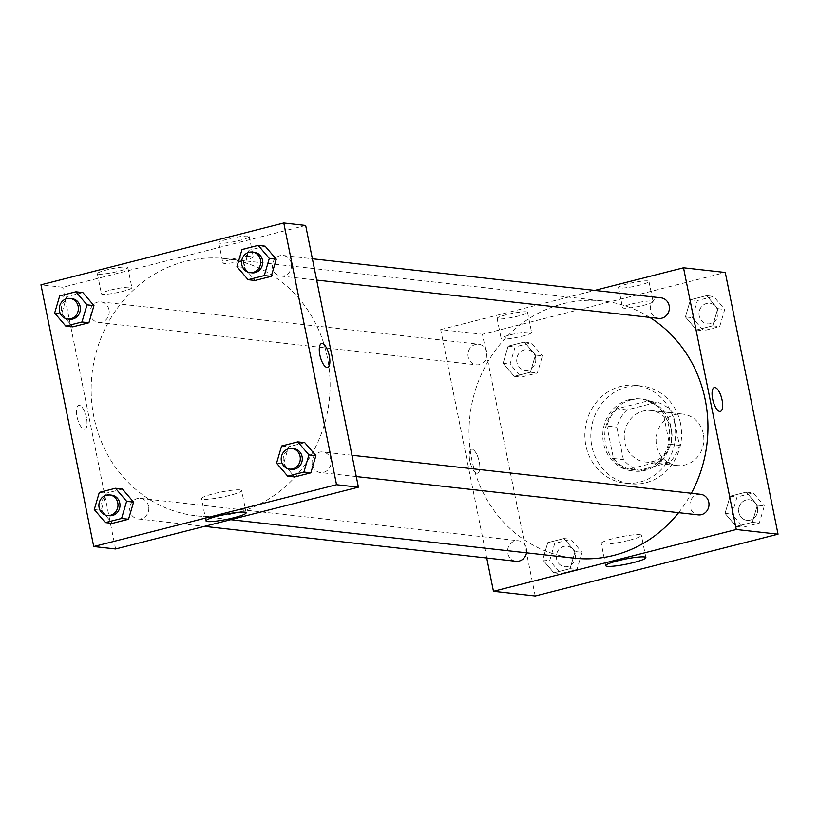 <?xml version="1.0" encoding="UTF-8"?>
<svg xmlns="http://www.w3.org/2000/svg" width="819" height="819" viewBox="0 0 819 819"><rect width="100%" height="100%" fill="white"/><g stroke="black" fill="none" stroke-linecap="round" stroke-linejoin="round"><path stroke-width="0.61" stroke-dasharray="4.09 3.07" d="M703.316 433.865A25.88 23.864 -83.6 0 0 682.851 414.086A25.88 23.864 -83.6 0 0 656.244 437.141A25.88 23.864 -83.6 0 0 677.088 465.52A25.88 23.864 -83.6 0 0 703.316 433.865M671.498 430.292A25.88 23.864 -83.6 0 0 651.033 410.524A25.88 23.864 -83.6 0 0 624.426 433.579A25.88 23.864 -83.6 0 0 645.27 461.957A25.88 23.864 -83.6 0 0 671.498 430.292M669.297 462.602L639.178 470.27A35.258 32.514 -83.6 0 1 623.402 459.602L616.861 427.139A35.258 32.514 -83.6 0 1 626.996 409.879L657.125 402.211A35.258 32.514 -83.6 0 1 672.89 412.878L679.442 445.341A35.258 32.514 -83.6 0 1 669.297 462.602L659.356 461.486L629.227 469.154L639.178 470.27M626.996 409.879L617.055 408.763L647.174 401.095L657.125 402.211M672.89 412.878L662.95 411.762L669.492 444.226L679.442 445.341M662.95 411.762A35.258 32.514 -83.6 0 0 647.174 401.095M617.055 408.763A35.258 32.514 -83.6 0 0 606.91 426.023L616.861 427.139M629.227 469.154A35.258 32.514 -83.6 0 1 613.462 458.486L606.91 426.023M659.356 461.486A35.258 32.514 -83.6 0 0 669.492 444.226M631.101 399.897A36.231 33.415 96.4 0 1 642.239 399.119A36.231 33.415 96.4 0 1 671.416 438.841A36.231 33.415 96.4 0 1 634.172 471.13A36.231 33.415 96.4 0 1 604.791 437.459A36.231 33.415 96.4 0 1 631.101 399.897M629.115 399.672A36.231 33.415 -83.6 0 0 602.804 437.233A36.231 33.415 -83.6 0 0 632.186 470.905A36.231 33.415 -83.6 0 0 668.908 426.586A36.231 33.415 -83.6 0 0 640.253 398.894A36.231 33.415 -83.6 0 0 629.115 399.672M613.462 458.486L623.402 459.602M680.579 423.607A49.171 45.352 -83.6 0 0 641.686 386.036A49.171 45.352 -83.6 0 0 591.144 429.852A49.171 45.352 -83.6 0 0 630.743 483.773A49.171 45.352 -83.6 0 0 680.579 423.607M674.61 422.942A49.171 45.352 -83.6 0 0 635.728 385.37A49.171 45.352 -83.6 0 0 585.186 429.187A49.171 45.352 -83.6 0 0 624.774 483.097A49.171 45.352 -83.6 0 0 674.61 422.942M535.216 595.997L482.452 334.285L725.276 272.471M685.421 316.912L690.458 299.754L706.643 295.628L717.772 308.671L712.725 325.829L696.549 329.944L685.421 316.912L690.458 299.754L706.643 295.628L717.772 308.671L712.725 325.829L696.549 329.944L685.421 316.912L692.383 317.69L697.419 300.532L713.605 296.417L724.733 309.449L719.686 326.607L703.511 330.733L692.383 317.69M535.462 355.077L530.415 372.236L514.24 376.351L503.112 363.308L508.149 346.15L524.334 342.035L535.462 355.077L530.415 372.236L514.24 376.351L503.112 363.308L508.149 346.15L524.334 342.035L535.462 355.077L542.424 355.856L537.377 373.014L521.201 377.129L510.073 364.086L515.11 346.928L531.285 342.813L542.424 355.856M575.081 551.556L570.034 568.714L553.859 572.829L542.731 559.797L547.768 542.639L563.943 538.523L575.081 551.556L570.034 568.714L553.859 572.829L542.731 559.797L547.768 542.639L563.943 538.523L575.081 551.556L582.043 552.344L576.996 569.492L560.82 573.617L549.692 560.575L554.729 543.417L570.904 539.301L582.043 552.344M757.391 505.159L752.344 522.317L736.168 526.433L725.04 513.39L730.077 496.232L746.263 492.117L757.391 505.159L752.344 522.317L736.168 526.433L725.04 513.39L730.077 496.232L746.263 492.117L757.391 505.159L764.352 505.937L759.305 523.095L743.13 527.211L732.002 514.168L737.039 497.01L753.214 492.895L764.352 505.937M476.934 473.249A12.295 4.484 75.7 0 0 477.559 473.208A12.295 4.484 75.7 0 0 478.88 460.186A12.295 4.484 75.7 0 0 471.498 449.375A12.295 4.484 75.7 0 0 469.983 461.578A12.295 4.484 75.7 0 0 476.934 473.249M486.742 558.005L440.683 329.607L482.452 334.285M476.945 473.249A12.295 4.484 -104.3 0 1 469.983 461.578A12.295 4.484 -104.3 0 1 471.498 449.375A12.295 4.484 -104.3 0 1 478.88 460.186A12.295 4.484 -104.3 0 1 477.559 473.208A12.295 4.484 -104.3 0 1 476.945 473.249M629.187 540.253A20.475 2.6 168.6 0 0 641.39 535.319A20.475 2.6 168.6 0 0 620.802 536.814A20.475 2.6 168.6 0 0 601.248 543.417A20.475 2.6 168.6 0 0 629.187 540.253M714.322 387.571L714.322 387.571A12.295 4.484 75.7 0 0 713.001 400.593A12.295 4.484 75.7 0 0 720.382 411.404L720.392 411.404M506.367 314.711A15.53 1.976 168.6 0 0 497.113 318.448A15.53 1.976 168.6 0 0 512.725 317.311A15.53 1.976 168.6 0 0 527.549 312.305A15.53 1.976 168.6 0 0 506.367 314.711M627.784 283.804A15.53 1.976 168.6 0 0 618.529 287.541A15.53 1.976 168.6 0 0 634.141 286.404A15.53 1.976 168.6 0 0 648.965 281.408A15.53 1.976 168.6 0 0 627.784 283.804M440.683 329.607L594.717 290.397M510.421 334.838A15.53 1.976 -11.4 0 1 531.613 332.442A15.53 1.976 -11.4 0 1 516.779 337.438A15.53 1.976 -11.4 0 1 501.167 338.575A15.53 1.976 -11.4 0 1 510.421 334.838M631.838 303.941A15.53 1.976 -11.4 0 1 653.03 301.535A15.53 1.976 -11.4 0 1 638.196 306.541A15.53 1.976 -11.4 0 1 622.583 307.678A15.53 1.976 -11.4 0 1 631.838 303.941M700.603 494.307A10.35 9.552 -83.6 0 0 690.11 506.971A10.35 9.552 -83.6 0 0 698.3 514.885M486.865 352.139A10.35 9.552 -83.6 0 0 478.675 344.226A10.35 9.552 -83.6 0 0 468.038 353.45A10.35 9.552 -83.6 0 0 476.371 364.803A10.35 9.552 -83.6 0 0 486.865 352.139M660.984 297.819A10.35 9.552 -83.6 0 0 650.347 307.043A10.35 9.552 -83.6 0 0 658.681 318.396M526.515 552.825A10.35 9.552 -83.6 0 0 526.484 548.617A10.35 9.552 -83.6 0 0 518.294 540.714A10.35 9.552 -83.6 0 0 507.657 549.938A10.35 9.552 -83.6 0 0 515.99 561.281M649.764 317.403A129.402 119.339 -83.6 0 0 602.897 300.952A129.402 119.339 -83.6 0 0 469.891 416.267A129.402 119.339 -83.6 0 0 574.078 558.149M678.603 512.674A129.402 119.339 -83.6 0 0 691.369 493.273M327.375 357.504A129.402 119.339 -83.6 0 0 225.03 258.62A129.402 119.339 -83.6 0 0 92.025 373.925A129.402 119.339 -83.6 0 0 196.222 515.816A129.402 119.339 -83.6 0 0 327.375 357.504M312.254 464.639A10.35 9.552 96.4 0 1 322.747 451.965A10.35 9.552 96.4 0 1 331.081 463.319A10.35 9.552 96.4 0 1 320.434 472.543A10.35 9.552 96.4 0 1 312.254 464.639M108.999 309.797A10.35 9.552 -83.6 0 0 100.819 301.894A10.35 9.552 -83.6 0 0 90.172 311.118A10.35 9.552 -83.6 0 0 98.505 322.461A10.35 9.552 -83.6 0 0 108.999 309.797M291.308 263.401A10.35 9.552 -83.6 0 0 283.128 255.487A10.35 9.552 -83.6 0 0 273.137 269.881A10.35 9.552 -83.6 0 0 280.825 276.064A10.35 9.552 -83.6 0 0 291.308 263.401M148.618 506.285A10.35 9.552 -83.6 0 0 140.438 498.372A10.35 9.552 -83.6 0 0 129.791 507.596A10.35 9.552 -83.6 0 0 138.124 518.949A10.35 9.552 -83.6 0 0 148.618 506.285M305.661 225.46L62.828 287.264L40.95 284.817M115.592 548.976L62.828 287.264M98.587 274.15A15.53 1.976 168.6 0 0 115.827 271.918A15.53 1.976 168.6 0 0 127.815 267.516A15.53 1.976 168.6 0 0 106.634 269.922A15.53 1.976 168.6 0 0 97.369 273.659A15.53 1.976 168.6 0 0 98.587 274.15M248.024 236.118A15.53 1.976 168.6 0 0 228.04 239.015A15.53 1.976 168.6 0 0 218.786 242.752A15.53 1.976 168.6 0 0 234.398 241.615A15.53 1.976 168.6 0 0 249.232 236.619A15.53 1.976 168.6 0 0 248.024 236.118M283.538 463.923L294.666 476.965L283.538 463.923L288.585 446.764L283.538 463.923L276.576 463.144M304.76 442.649L288.585 446.764L304.76 442.649M101.228 510.329L112.357 523.372L101.228 510.329L106.275 493.171L101.228 510.329L94.267 509.551M122.451 489.056L106.275 493.171L122.451 489.056M61.609 313.841L72.737 326.883L61.609 313.841L66.656 296.683L61.609 313.841L54.648 313.063M82.832 292.567L66.656 296.683L82.832 292.567M243.919 267.444L255.057 280.477L243.919 267.444L248.966 250.286L243.919 267.444L236.957 266.656M265.141 246.171L248.966 250.286L265.141 246.171M110.688 290.049A15.53 1.976 -11.4 0 1 131.879 287.653A15.53 1.976 -11.4 0 1 117.045 292.659A15.53 1.976 -11.4 0 1 101.433 293.786A15.53 1.976 -11.4 0 1 110.688 290.049M232.105 259.152A15.53 1.976 -11.4 0 1 253.296 256.746A15.53 1.976 -11.4 0 1 238.462 261.752A15.53 1.976 -11.4 0 1 222.85 262.889A15.53 1.976 -11.4 0 1 232.105 259.152M86.476 417.813A12.295 4.484 75.7 0 0 78.726 405.374A12.295 4.484 75.7 0 0 77.406 418.396A12.295 4.484 75.7 0 0 84.787 429.197A12.295 4.484 75.7 0 0 86.476 417.813A12.295 4.484 -104.3 0 1 84.787 429.197A12.295 4.484 -104.3 0 1 77.406 418.396A12.295 4.484 -104.3 0 1 78.726 405.374A12.295 4.484 -104.3 0 1 86.476 417.813M240.059 489.885A20.475 2.6 168.6 0 0 217.322 492.833A20.475 2.6 168.6 0 0 201.515 498.628A20.475 2.6 168.6 0 0 222.103 497.133A20.475 2.6 168.6 0 0 241.656 490.53A20.475 2.6 168.6 0 0 240.059 489.885M321.55 343.56L321.55 343.57A12.295 4.484 75.7 0 0 319.86 354.955A12.295 4.484 75.7 0 0 327.61 367.393L327.61 367.393M293.908 448.74A10.35 9.552 -83.6 0 0 283.261 457.964A10.35 9.552 -83.6 0 0 291.605 469.318M281.623 445.986L288.585 446.764M111.599 495.147A10.35 9.552 -83.6 0 0 100.952 504.371A10.35 9.552 -83.6 0 0 109.296 515.714M99.314 492.393L106.275 493.171M254.289 252.252A10.35 9.552 -83.6 0 0 243.652 261.476A10.35 9.552 -83.6 0 0 251.986 272.829M242.004 249.508L248.966 250.286M71.98 298.659A10.35 9.552 -83.6 0 0 61.333 307.883A10.35 9.552 -83.6 0 0 69.676 319.236M59.695 295.905L66.656 296.683M757.514 507.678A10.35 9.552 -83.6 0 0 749.324 499.764A10.35 9.552 -83.6 0 0 738.687 508.988A10.35 9.552 -83.6 0 0 747.02 520.341A10.35 9.552 -83.6 0 0 757.514 507.678A10.35 9.552 -83.6 0 0 749.344 499.764A10.35 9.552 -83.6 0 0 738.707 508.988A10.35 9.552 -83.6 0 0 747.041 520.341A10.35 9.552 -83.6 0 0 757.534 507.678M725.04 513.39L732.002 514.168M730.077 496.232L737.039 497.01M746.263 492.117L753.214 492.895M752.344 522.317L759.305 523.095M736.168 526.433L743.13 527.211M575.204 554.074A10.35 9.552 -83.6 0 0 567.014 546.171A10.35 9.552 -83.6 0 0 556.377 555.395A10.35 9.552 -83.6 0 0 564.711 566.748A10.35 9.552 -83.6 0 0 575.204 554.074M542.731 559.797L549.692 560.575M547.768 542.639L554.729 543.417M563.943 538.523L570.904 539.301M570.034 568.714L576.996 569.492M553.859 572.829L560.82 573.617M575.225 554.084A10.35 9.552 -83.6 0 0 567.035 546.171A10.35 9.552 -83.6 0 0 556.388 555.395A10.35 9.552 -83.6 0 0 564.731 566.748A10.35 9.552 -83.6 0 0 575.225 554.084M717.894 311.189A10.35 9.552 -83.6 0 0 709.704 303.286A10.35 9.552 -83.6 0 0 699.068 312.51A10.35 9.552 -83.6 0 0 707.401 323.853A10.35 9.552 -83.6 0 0 717.894 311.189M690.458 299.754L697.419 300.532M706.643 295.628L713.605 296.417M717.772 308.671L724.733 309.449M712.725 325.829L719.686 326.607M696.549 329.944L703.511 330.733M717.915 311.2A10.35 9.552 -83.6 0 0 709.725 303.286A10.35 9.552 -83.6 0 0 699.088 312.51A10.35 9.552 -83.6 0 0 707.421 323.863A10.35 9.552 -83.6 0 0 717.915 311.2M535.585 357.596A10.35 9.552 -83.6 0 0 527.395 349.682A10.35 9.552 -83.6 0 0 516.758 358.906A10.35 9.552 -83.6 0 0 525.092 370.26A10.35 9.552 -83.6 0 0 535.585 357.596M503.112 363.308L510.073 364.086M508.149 346.15L515.11 346.928M524.334 342.035L531.285 342.813M530.415 372.236L537.377 373.014M514.24 376.351L521.201 377.129M535.606 357.596A10.35 9.552 -83.6 0 0 527.416 349.682A10.35 9.552 -83.6 0 0 516.779 358.917A10.35 9.552 -83.6 0 0 525.112 370.26A10.35 9.552 -83.6 0 0 535.606 357.596M682.851 414.086L651.033 410.524M677.088 465.52L645.27 461.957M632.186 470.905L634.172 471.13M640.253 398.894L642.239 399.119M624.774 483.097L630.743 483.773M635.728 385.37L641.686 386.036M645.884 557.585L641.39 535.319M605.743 565.683L601.248 543.417M497.113 318.448L501.167 338.575M527.549 312.305L531.613 332.442M618.529 287.541L622.583 307.678M648.965 281.408L653.03 301.535M196.222 515.816L230.702 519.676M225.03 258.62L602.897 300.952M351.986 455.251L322.747 451.965M356.285 476.566L320.434 472.543M98.505 322.461L476.371 364.803M100.819 301.894L478.675 344.226M280.825 276.064L316.666 280.078M283.128 255.487L312.377 258.763M138.124 518.949L204.402 526.371M140.438 498.372L518.294 540.714M97.369 273.659L101.433 293.786M127.815 267.516L131.879 287.653M218.786 242.752L222.85 262.889M249.232 236.619L253.296 256.746M246.14 512.796L241.656 490.53M205.999 520.894L201.515 498.628"/><path stroke-width="1.23" d="M594.717 290.397L683.517 267.793L725.276 272.471L778.05 534.183L535.216 595.997L493.458 591.308L486.742 558.005M633.681 562.52A20.475 2.6 -11.4 0 1 605.743 565.683A20.475 2.6 -11.4 0 1 625.296 559.08A20.475 2.6 -11.4 0 1 645.884 557.585A20.475 2.6 -11.4 0 1 633.681 562.52M683.517 267.793L736.291 529.504L778.05 534.183M736.291 529.504L493.458 591.308M720.382 411.404A12.295 4.484 75.7 0 0 721.897 399.201A12.295 4.484 75.7 0 0 714.946 387.53A12.295 4.484 -104.3 0 1 721.908 399.201A12.295 4.484 -104.3 0 1 720.392 411.404A12.295 4.484 -104.3 0 1 713.011 400.593A12.295 4.484 -104.3 0 1 714.322 387.571A12.295 4.484 -104.3 0 1 714.946 387.53A12.295 4.484 75.7 0 0 714.322 387.571M356.285 476.566L698.3 514.885A10.35 9.552 -83.6 0 0 708.937 505.661A10.35 9.552 -83.6 0 0 700.603 494.307L351.986 455.251M316.666 280.078L658.681 318.396A10.35 9.552 -83.6 0 0 669.174 305.733A10.35 9.552 -83.6 0 0 660.984 297.819L312.377 258.763M204.402 526.371L515.99 561.281A10.35 9.552 -83.6 0 0 526.515 552.825M691.369 493.273A129.402 119.339 -83.6 0 0 705.231 399.836A129.402 119.339 -83.6 0 0 649.764 317.403M230.702 519.676L574.078 558.149A129.402 119.339 -83.6 0 0 678.603 512.674M305.661 225.46L358.425 487.172L115.592 548.976L93.724 546.529L40.95 284.817L283.783 223.003L305.661 225.46M315.888 455.692L304.76 442.649L315.888 455.692L310.851 472.85L315.888 455.692L308.927 454.914L303.89 472.072L287.715 476.187L276.576 463.144L281.623 445.986L297.799 441.871L308.927 454.914M294.666 476.965L310.851 472.85L294.666 476.965L287.715 476.187M133.579 502.088L122.451 489.056L133.579 502.088L128.542 519.246L133.579 502.088L126.617 501.31L121.581 518.468L105.395 522.583L94.267 509.551L99.314 492.393L115.489 488.267L126.617 501.31M112.357 523.372L128.542 519.246L112.357 523.372L105.395 522.583M93.96 305.61L82.832 292.567L93.96 305.61L88.923 322.768L93.96 305.61L86.998 304.832L81.961 321.99L65.786 326.105L54.648 313.063L59.695 295.905L75.87 291.789L86.998 304.832M72.737 326.883L88.923 322.768L72.737 326.883L65.786 326.105M283.783 223.003L336.548 484.715L93.724 546.529M276.269 259.203L265.141 246.171L276.269 259.203L271.232 276.361L276.269 259.203L269.308 258.425L264.271 275.583L248.096 279.699L236.957 266.656L242.004 249.508L258.18 245.383L269.308 258.425M255.057 280.477L271.232 276.361L255.057 280.477L248.096 279.699M244.543 512.141A20.475 2.6 -11.4 0 1 246.14 512.796A20.475 2.6 -11.4 0 1 226.587 519.4A20.475 2.6 -11.4 0 1 205.999 520.894A20.475 2.6 -11.4 0 1 221.806 515.1A20.475 2.6 -11.4 0 1 244.543 512.141M336.548 484.715L358.425 487.172M319.86 354.955A12.295 4.484 -104.3 0 1 321.55 343.56A12.295 4.484 -104.3 0 1 328.931 354.371A12.295 4.484 -104.3 0 1 327.62 367.393A12.295 4.484 -104.3 0 1 319.86 354.955M327.61 367.393A12.295 4.484 75.7 0 0 328.931 354.371A12.295 4.484 75.7 0 0 321.55 343.57M289.609 469.092L291.605 469.318A10.35 9.552 -83.6 0 0 302.098 456.654A10.35 9.552 -83.6 0 0 293.908 448.74L291.922 448.515A10.35 9.552 -83.6 0 0 281.275 457.739A10.35 9.552 -83.6 0 0 289.609 469.092A10.35 9.552 -83.6 0 0 300.102 456.429A10.35 9.552 -83.6 0 0 291.922 448.515M297.799 441.871L304.76 442.649M303.89 472.072L310.851 472.85M107.299 515.499L109.296 515.714A10.35 9.552 -83.6 0 0 119.779 503.05A10.35 9.552 -83.6 0 0 111.599 495.147L109.613 494.922A10.35 9.552 -83.6 0 0 98.966 504.146A10.35 9.552 -83.6 0 0 107.299 515.499A10.35 9.552 -83.6 0 0 117.793 502.825A10.35 9.552 -83.6 0 0 109.613 494.922M115.489 488.267L122.451 489.056M121.581 518.468L128.542 519.246M249.99 272.604L251.986 272.829A10.35 9.552 -83.6 0 0 262.479 260.166A10.35 9.552 -83.6 0 0 254.289 252.252L252.303 252.037A10.35 9.552 -83.6 0 0 241.656 261.261A10.35 9.552 -83.6 0 0 249.99 272.604A10.35 9.552 -83.6 0 0 260.483 259.94A10.35 9.552 -83.6 0 0 252.303 252.037M258.18 245.383L265.141 246.171M264.271 275.583L271.232 276.361M67.68 319.011L69.676 319.236A10.35 9.552 -83.6 0 0 80.17 306.572A10.35 9.552 -83.6 0 0 71.98 298.659L69.994 298.433A10.35 9.552 -83.6 0 0 59.347 307.657A10.35 9.552 -83.6 0 0 67.68 319.011A10.35 9.552 -83.6 0 0 78.174 306.347A10.35 9.552 -83.6 0 0 69.994 298.433M75.87 291.789L82.832 292.567M81.961 321.99L88.923 322.768"/></g></svg>
